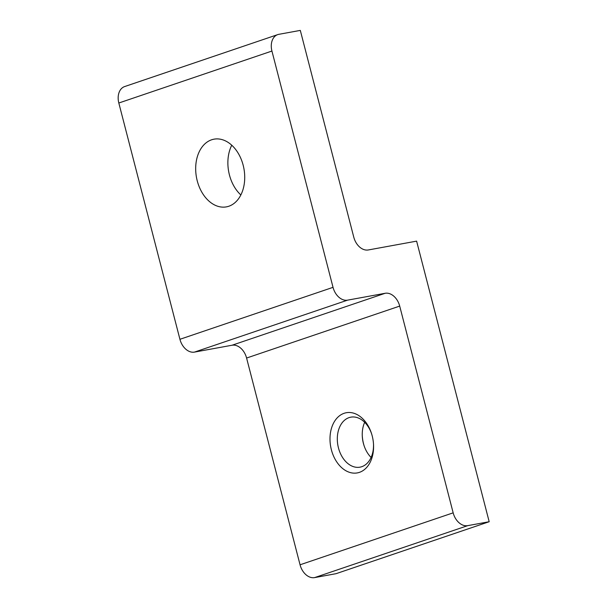 <?xml version="1.0" encoding="UTF-8"?>
<svg xmlns="http://www.w3.org/2000/svg" width="608" height="608" viewBox="0 0 608 608"><rect width="100%" height="100%" fill="white"/><g stroke="black" fill="none" stroke-linecap="round" stroke-linejoin="round"><path stroke-width="0.91" d="M347.586 300.147A15.291 10.853 -108.7 0 1 333.032 287.341L271.928 51.049A15.291 10.853 -108.7 0 1 277.742 34.61A15.291 10.853 -108.7 0 1 278.836 34.322L300.306 30.4L353.772 237.15A15.291 10.853 -108.7 0 0 368.326 249.956L416.617 241.133L489.182 521.725L467.719 525.646A15.291 10.853 -108.7 0 1 453.165 512.84L399.699 306.09A15.291 10.853 -108.7 0 0 385.145 293.284L347.586 300.147L194.476 352.1A15.291 10.853 -108.7 0 1 179.93 339.294L118.818 103.01A15.291 10.853 -108.7 0 1 124.64 86.564L277.742 34.61M489.182 521.725L336.072 573.678L314.61 577.6A15.291 10.853 -108.7 0 1 300.056 564.794L246.59 358.044L399.699 306.09M194.476 352.1L232.036 345.238A15.291 10.853 -108.7 0 1 246.59 358.044M197.235 180.812A34.413 24.122 -100.4 0 0 226.389 206.872A34.413 24.122 -100.4 0 0 243.93 168.682A34.413 24.122 -100.4 0 0 214.016 139.171A34.413 24.122 -100.4 0 0 197.235 180.812M331.375 449.753A30.59 21.44 -100.4 0 0 356.402 473.047A30.59 21.44 -100.4 0 0 373.532 444.608A30.59 21.44 -100.4 0 0 371.496 433.466A30.59 21.44 -100.4 0 0 343.307 413.6A30.59 21.44 -100.4 0 0 331.375 449.753M362.262 435.662A30.59 21.44 -100.4 0 0 363.569 443.87A30.59 21.44 -100.4 0 0 364.124 445.816M231.754 145.206A34.413 24.122 -100.4 0 0 229.429 174.929A34.413 24.122 -100.4 0 0 240.844 194.948M364.671 422.309A25.414 17.814 -100.4 0 0 362.284 436.118A25.414 17.814 -100.4 0 0 363.386 443.361A25.414 17.814 -100.4 0 0 363.979 445.383A25.414 17.814 -100.4 0 0 371.093 457.452M371.648 433.945A25.414 17.814 -100.4 0 0 350.846 417.156A25.414 17.814 -100.4 0 0 338.458 447.914A25.414 17.814 -100.4 0 0 359.989 467.164A25.414 17.814 -100.4 0 0 373.502 444.106M179.93 339.294L333.032 287.341M232.036 345.238L385.145 293.284M118.818 103.01L271.928 51.049M300.056 564.794L453.165 512.84M314.61 577.6L467.719 525.646"/></g></svg>
